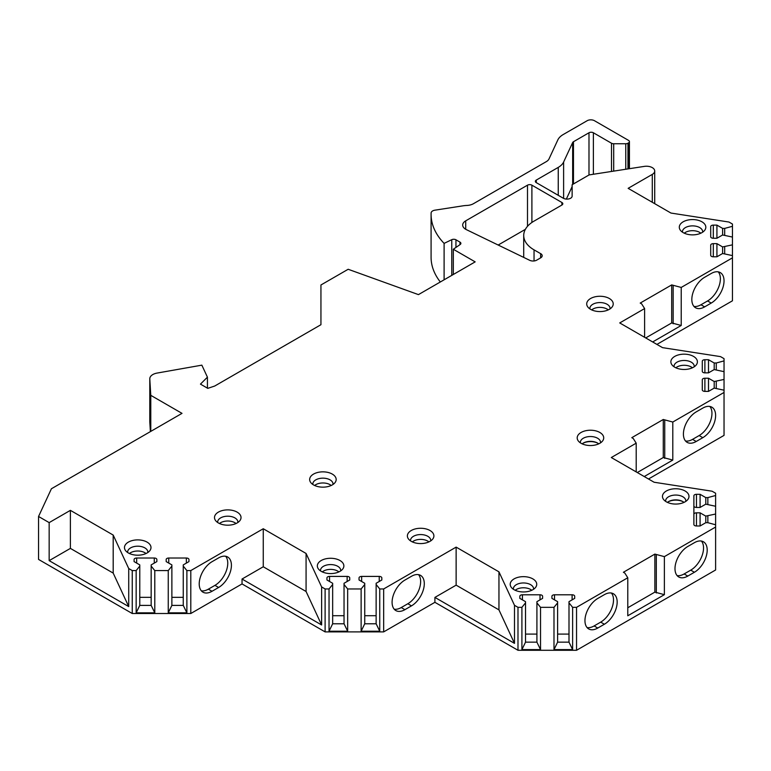 <?xml version="1.0" encoding="UTF-8"?>
<svg xmlns="http://www.w3.org/2000/svg" width="771" height="771" viewBox="0 0 771 771"><rect width="100%" height="100%" fill="white"/><g stroke="black" fill="none" stroke-linecap="round" stroke-linejoin="round"><path stroke-width="1.16" d="M517.987 607.336L517.987 650.281L576.544 650.281L576.544 607.336L572.622 607.336L568.998 602.855L568.998 601.659L574.694 598.373L574.694 596.282A2.592 1.494 0 0 0 572.111 594.788L554.513 594.788A2.592 1.494 0 0 0 551.92 596.282L551.92 598.373L557.616 601.659L557.616 602.855L553.992 607.336L540.529 607.336L536.915 602.855L536.915 601.659L542.601 598.373L542.601 596.282A2.592 1.494 0 0 0 540.018 594.788L522.42 594.788A2.592 1.494 0 0 0 519.827 596.282L519.827 598.373L525.523 601.659L525.523 602.855L521.909 607.336L517.987 607.336L514.498 605.322L498.953 571.841L456.133 547.121L383.669 588.957L379.746 588.957L376.132 584.476L376.132 583.281L381.818 579.994L381.818 577.903A2.592 1.494 0 0 0 379.236 576.409L361.638 576.409A2.592 1.494 0 0 0 359.045 577.903L359.045 579.994L364.741 583.281L364.741 584.476L361.127 588.957L347.663 588.957L344.039 584.476L344.039 583.281L349.735 579.994L349.735 577.903A2.592 1.494 0 0 0 347.143 576.409L329.545 576.409A2.592 1.494 0 0 0 326.962 577.903L326.962 579.994L332.658 583.281L332.658 584.476L329.034 588.957L325.111 588.957L321.623 586.943L306.077 553.462L263.258 528.742L190.794 570.579L186.881 570.579L183.257 566.097L183.257 564.902L188.953 561.606L188.953 559.515A2.592 1.494 0 0 0 186.36 558.021L168.762 558.021A2.592 1.494 0 0 0 166.179 559.515L166.179 561.606L171.875 564.902L171.875 566.097L168.251 570.579L154.788 570.579L151.164 566.097L151.164 564.902L156.86 561.606L156.86 559.515A2.592 1.494 0 0 0 154.277 558.021L136.679 558.021A2.592 1.494 0 0 0 134.087 559.515L134.087 561.606L139.782 564.902L139.782 566.097L136.159 570.579L132.246 570.579L128.728 568.545L113.192 535.064L70.392 510.354L70.392 548.393L49.161 560.642L128.728 606.584L113.192 573.094L70.392 548.393M517.987 650.281L434.911 602.315L383.669 631.892L325.111 631.892L242.036 583.926L190.794 613.514L132.246 613.514L38.55 559.418L38.55 516.483L49.161 522.613L70.392 510.354M38.55 516.483L51.416 488.756L182.004 413.362L150.779 395.34L149.796 378.985L149.796 421.92A10.351 5.975 0 0 1 149.786 421.718L149.786 378.783A10.351 5.975 0 0 0 149.796 378.985M625.763 169.254L625.763 143.753A3.103 1.793 0 0 0 627.96 143.233L628.51 142.905A3.103 1.793 0 0 0 629.425 141.642A3.103 1.793 0 0 0 628.51 140.37L594.48 120.719A5.175 2.988 0 0 0 587.155 120.719L563.196 134.549A20.701 11.95 0 0 0 557.838 139.908L549.01 158.942A10.351 5.975 180 0 1 546.331 161.621L473.423 203.717A10.351 5.975 180 0 1 466.85 205.452A20.701 11.95 0 0 0 462.995 205.828L434.95 210.165A5.175 2.988 0 0 0 431.114 212.979A103.516 59.762 0 0 0 431.085 214.367A103.516 59.762 0 0 0 444.106 243.385L451.758 239.685A3.103 1.793 180 0 1 455.95 239.791L459.979 242.113A3.103 1.793 180 0 1 460.885 243.385A3.103 1.793 180 0 1 460.162 244.532L453.309 249.255L475.167 261.87L418.441 294.618L348.164 269.272L320.938 284.981L320.938 324.707L214.704 386.04L207.775 388.353L200.46 384.122L207.428 377.164L201.848 365.155L157.111 373.068A10.351 5.975 0 0 0 149.786 378.783M625.763 143.753L613.697 143.753A3.103 1.793 0 0 1 611.499 143.233L593.381 132.766L593.381 174.265M558.252 195.323L558.252 167.394A20.701 11.95 0 0 0 563.611 162.035L572.67 142.529A3.103 1.793 180 0 1 573.47 141.729L588.986 132.766A3.103 1.793 180 0 1 593.381 132.766M558.252 167.394L536.269 180.086L536.269 182.621A3.103 1.793 180 0 1 535.353 181.358A3.103 1.793 180 0 1 536.269 180.086M536.269 182.621L563.302 198.234A5.175 2.988 180 0 0 568.94 198.879A5.175 2.988 180 0 0 572.13 196.113L572.13 184.722L589.102 174.921L644.286 166.391A8.279 4.78 0 0 1 654.714 171.017A8.279 4.78 0 0 1 652.285 174.4L628.143 188.336L670.963 213.056L728.99 222.048L732.45 224.043L732.45 226.308L724.682 228.399L722.62 228.399L716.924 225.113L713.3 225.113A2.592 1.494 0 0 0 710.708 226.607L710.708 236.764A2.592 1.494 0 0 0 713.3 238.258L716.924 238.258L722.62 234.972L732.45 237.063L732.45 244.841L722.62 246.932L716.924 243.636L713.3 243.636A2.592 1.494 0 0 0 710.708 245.139L710.708 255.297A2.592 1.494 0 0 0 713.3 256.791L716.924 256.791L722.62 253.505L732.45 255.596L732.45 300.796L656.911 344.406M702.294 361.204L702.294 371.362L702.294 361.204A2.592 1.494 0 0 1 704.887 359.71L708.501 359.71L714.197 362.996L716.269 362.996L724.036 360.905L724.036 358.64L720.519 356.616L662.52 347.644L619.73 322.933L644.614 308.564L641.684 303.919L640.219 303.07L671.695 284.904L681.217 287.438L732.45 257.851M702.294 371.362A2.592 1.494 0 0 0 704.887 372.856L708.501 372.856L714.197 369.569L724.036 371.661L724.036 379.438L714.197 381.52L708.501 378.233L704.887 378.233A2.592 1.494 0 0 0 702.294 379.727L702.294 389.895A2.592 1.494 0 0 0 704.887 391.389L708.501 391.389L714.197 388.102L724.036 390.184L724.036 435.384L648.498 479.003M693.881 495.801L693.881 505.959L693.881 495.801A2.592 1.494 0 0 1 696.464 494.307L700.087 494.307L705.783 497.594L707.855 497.594L715.613 495.502L715.613 493.238L712.105 491.214L654.107 482.241L611.307 457.531L636.2 443.161L633.261 438.516L631.806 437.668L663.272 419.491L672.794 422.036L724.036 392.449M693.881 514.324L693.881 505.959A2.592 1.494 0 0 0 696.464 507.453L700.087 507.453L705.783 504.167L715.613 506.258L715.613 514.026L705.783 516.117L700.087 512.831L696.464 512.831A2.592 1.494 0 0 0 693.881 514.324L693.881 524.492A2.592 1.494 0 0 0 696.464 525.986L700.087 525.986L705.783 522.69L707.855 522.69L715.613 524.781L715.613 527.046L664.38 556.633L654.858 554.098L623.392 572.265L624.847 573.113L627.777 577.758L627.777 615.788L664.38 594.663L654.858 592.128L627.777 607.76M576.544 607.336L627.777 577.758M685.101 490.992A13.261 7.652 0 0 0 668.206 490.105A13.261 7.652 0 0 0 663.619 499.531A13.261 7.652 0 0 0 666.346 501.825A13.261 7.652 0 0 0 687.828 499.531A13.261 7.652 0 0 0 685.101 490.992M599.828 432.464A13.261 7.652 0 0 0 582.934 431.577A13.261 7.652 0 0 0 578.346 441.002A13.261 7.652 0 0 0 581.074 443.296A13.261 7.652 0 0 0 602.556 441.002A13.261 7.652 0 0 0 599.828 432.464M693.514 356.404A13.261 7.652 0 0 0 676.62 355.508A13.261 7.652 0 0 0 672.033 364.943A13.261 7.652 0 0 0 674.76 367.227A13.261 7.652 0 0 0 696.242 364.943A13.261 7.652 0 0 0 693.514 356.404M609.341 298.502A13.261 7.652 0 0 0 592.446 297.616A13.261 7.652 0 0 0 587.859 307.041A13.261 7.652 0 0 0 590.586 309.335A13.261 7.652 0 0 0 612.068 307.041A13.261 7.652 0 0 0 609.341 298.502M701.938 221.807A13.261 7.652 0 0 0 685.043 220.911A13.261 7.652 0 0 0 680.456 230.346A13.261 7.652 0 0 0 683.183 232.63A13.261 7.652 0 0 0 704.665 230.346A13.261 7.652 0 0 0 701.938 221.807M532.848 578.896A13.261 7.652 0 0 0 515.953 577.999A13.261 7.652 0 0 0 511.366 587.435A13.261 7.652 0 0 0 514.103 589.719A13.261 7.652 0 0 0 535.575 587.435A13.261 7.652 0 0 0 532.848 578.896M430.006 530.506A13.261 7.652 0 0 0 413.111 529.619A13.261 7.652 0 0 0 408.534 539.045A13.261 7.652 0 0 0 411.261 541.338A13.261 7.652 0 0 0 432.743 539.045A13.261 7.652 0 0 0 430.006 530.506M339.982 560.517A13.261 7.652 0 0 0 323.088 559.621A13.261 7.652 0 0 0 318.5 569.056A13.261 7.652 0 0 0 321.228 571.34A13.261 7.652 0 0 0 342.71 569.056A13.261 7.652 0 0 0 339.982 560.517M332.291 474.088A13.261 7.652 0 0 0 315.397 473.201A13.261 7.652 0 0 0 310.809 482.627A13.261 7.652 0 0 0 313.537 484.92A13.261 7.652 0 0 0 335.019 482.627A13.261 7.652 0 0 0 332.291 474.088M237.14 512.127A13.261 7.652 0 0 0 220.246 511.231A13.261 7.652 0 0 0 215.658 520.666A13.261 7.652 0 0 0 218.386 522.95A13.261 7.652 0 0 0 239.868 520.666A13.261 7.652 0 0 0 237.14 512.127M147.107 542.129A13.261 7.652 0 0 0 130.212 541.242A13.261 7.652 0 0 0 125.625 550.667A13.261 7.652 0 0 0 128.352 552.961A13.261 7.652 0 0 0 149.834 550.667A13.261 7.652 0 0 0 147.107 542.129M523.721 257.418L523.721 235.492A35.196 20.316 0 0 1 533.725 221.296L561.905 205.028A3.103 1.793 180 0 0 562.811 203.766A3.103 1.793 180 0 0 561.905 202.494L531.894 185.165L531.894 222.472M540.673 253.63A5.175 2.988 180 0 1 542.196 255.741A5.175 2.988 180 0 1 540.673 257.851L536.712 260.145A5.175 2.988 0 0 1 529.725 260.319L466.388 229.642A10.351 5.975 0 0 1 462.687 225.065A10.351 5.975 0 0 1 465.723 220.834L527.499 185.165A3.103 1.793 180 0 1 531.894 185.165M523.721 235.492A35.196 20.316 0 0 0 534.043 249.862L540.635 253.649L540.635 257.88M685.776 501.401A10.09 5.831 180 0 0 685.814 500.89A10.09 5.831 180 0 0 682.855 496.765A10.09 5.831 0 0 0 671.859 495.502A10.09 5.831 0 0 0 665.633 500.89A10.09 5.831 0 0 0 665.672 501.401M684.012 502.384A10.09 5.831 0 0 0 682.855 501.584A10.09 5.831 0 0 0 667.435 502.384M600.503 442.872A10.09 5.831 180 0 0 600.542 442.361A10.09 5.831 180 0 0 597.583 438.236A10.09 5.831 0 0 0 586.586 436.974A10.09 5.831 0 0 0 580.361 442.361A10.09 5.831 0 0 0 580.399 442.872M598.739 443.855A10.09 5.831 0 0 0 597.583 443.055A10.09 5.831 0 0 0 582.163 443.855M694.199 366.803A10.09 5.831 180 0 0 694.237 366.292A10.09 5.831 180 0 0 691.279 362.177A10.09 5.831 0 0 0 680.282 360.905A10.09 5.831 0 0 0 674.047 366.292A10.09 5.831 0 0 0 674.085 366.803M675.849 367.786A10.09 5.831 0 0 1 691.279 366.986A10.09 5.831 180 0 1 692.435 367.786M610.015 308.911A10.09 5.831 180 0 0 610.054 308.4A10.09 5.831 180 0 0 607.105 304.275A10.09 5.831 0 0 0 596.099 303.013A10.09 5.831 0 0 0 589.873 308.4A10.09 5.831 0 0 0 589.911 308.911M591.675 309.894A10.09 5.831 0 0 1 607.105 309.094A10.09 5.831 180 0 1 608.252 309.894M702.612 232.206A10.09 5.831 180 0 0 702.651 231.695A10.09 5.831 180 0 0 699.692 227.58A10.09 5.831 0 0 0 688.696 226.317A10.09 5.831 0 0 0 682.47 231.695A10.09 5.831 0 0 0 682.508 232.206M684.263 233.189A10.09 5.831 0 0 1 699.692 232.399A10.09 5.831 180 0 1 700.849 233.189M533.532 589.304A10.09 5.831 180 0 0 533.571 588.793A10.09 5.831 180 0 0 530.612 584.669A10.09 5.831 0 0 0 519.615 583.406A10.09 5.831 0 0 0 513.38 588.793A10.09 5.831 0 0 0 513.419 589.304M515.182 590.287A10.09 5.831 0 0 1 530.612 589.487A10.09 5.831 180 0 1 531.768 590.287M430.69 540.914A10.09 5.831 180 0 0 430.729 540.404A10.09 5.831 180 0 0 427.77 536.279A10.09 5.831 0 0 0 416.774 535.016A10.09 5.831 0 0 0 410.538 540.404A10.09 5.831 0 0 0 410.577 540.914M412.34 541.897A10.09 5.831 0 0 1 427.77 541.097A10.09 5.831 180 0 1 428.927 541.897M340.657 570.916A10.09 5.831 180 0 0 340.695 570.405A10.09 5.831 180 0 0 337.737 566.29A10.09 5.831 0 0 0 326.74 565.027A10.09 5.831 0 0 0 320.514 570.405A10.09 5.831 0 0 0 320.553 570.916M322.307 571.899A10.09 5.831 0 0 1 337.737 571.099A10.09 5.831 180 0 1 338.893 571.899M332.976 484.496A10.09 5.831 180 0 0 333.014 483.986A10.09 5.831 180 0 0 330.055 479.861A10.09 5.831 0 0 0 319.059 478.598A10.09 5.831 0 0 0 312.824 483.986A10.09 5.831 0 0 0 312.862 484.496M314.626 485.479A10.09 5.831 0 0 1 330.055 484.68A10.09 5.831 180 0 1 331.212 485.479M237.815 522.536A10.09 5.831 180 0 0 237.853 522.015A10.09 5.831 180 0 0 234.895 517.9A10.09 5.831 0 0 0 223.898 516.637A10.09 5.831 0 0 0 217.673 522.015A10.09 5.831 0 0 0 217.711 522.536M219.475 523.519A10.09 5.831 0 0 1 234.895 522.719A10.09 5.831 180 0 1 236.051 523.519M147.781 552.537A10.09 5.831 180 0 0 147.82 552.026A10.09 5.831 180 0 0 144.871 547.902A10.09 5.831 0 0 0 133.865 546.639A10.09 5.831 0 0 0 127.639 552.026A10.09 5.831 0 0 0 127.678 552.537M129.441 553.52A10.09 5.831 0 0 1 144.871 552.72A10.09 5.831 180 0 1 146.018 553.52M150.384 431.615L149.796 421.92M576.544 650.281L715.613 569.981L715.613 527.046M572.13 186.611L566.348 199.082M431.085 214.367L431.085 257.302A103.516 59.762 0 0 0 440.328 281.984M498.172 245.033L525.379 229.334M444.106 243.385L444.106 279.796M453.309 249.255L453.309 274.486M207.428 377.164L207.428 388.15M150.779 431.384L150.779 395.34M128.728 568.545L128.728 606.584M132.246 613.514L132.246 570.579M49.161 522.613L49.161 560.642M113.192 535.064L113.192 573.094M154.788 570.579L154.788 612.829L136.159 612.829L136.159 570.579M168.251 570.579L168.251 612.829L186.881 612.829L183.257 605.399L171.875 605.399L168.251 612.829M186.881 570.579L186.881 612.829M190.794 570.579L190.794 613.514M154.788 612.829L151.164 605.399L139.782 605.399L136.159 612.829M151.164 597.323L139.782 597.323M139.782 566.097L139.782 605.399M134.087 559.515L134.087 561.606M156.86 559.515L156.86 561.606M151.164 566.097L151.164 605.399M171.875 566.097L171.875 605.399M183.257 597.323L171.875 597.323M166.179 559.515L166.179 561.606M188.953 559.515L188.953 561.606M183.257 566.097L183.257 605.399M263.258 528.742L263.258 566.772L242.036 579.031L242.036 583.926M218.617 587.483A18.119 10.457 120 0 0 230.442 571.513A18.119 10.457 120 0 0 227.667 556.999A18.119 10.457 120 0 0 218.617 557.896L212.025 561.702A18.119 10.457 120 0 0 200.19 577.662A18.119 10.457 120 0 0 202.966 592.176A18.119 10.457 120 0 0 212.025 591.28L218.617 587.483L214.955 585.362A18.119 10.457 120 0 0 226.231 571.08A18.119 10.457 120 0 0 225.652 556.267M306.077 553.462L306.077 591.492L263.258 566.772M321.623 586.943L321.623 624.973L306.077 591.492M242.036 579.031L321.623 624.973M325.111 588.957L325.111 631.892M347.663 588.957L347.663 631.218L329.034 631.218L329.034 588.957M361.127 588.957L361.127 631.218L379.746 631.218L376.132 623.778L364.741 623.778L361.127 631.218M379.746 588.957L379.746 631.218M383.669 588.957L383.669 631.892M347.663 631.218L344.039 623.778L332.658 623.778L329.034 631.218M344.039 615.711L332.658 615.711M332.658 584.476L332.658 623.778M326.962 577.903L326.962 579.994M349.735 577.903L349.735 579.994M344.039 584.476L344.039 623.778M364.741 584.476L364.741 623.778M376.132 615.711L364.741 615.711M359.045 577.903L359.045 579.994M381.818 577.903L381.818 579.994M376.132 584.476L376.132 623.778M456.133 547.121L456.133 585.15L434.911 597.409L434.911 602.315M411.483 605.861A18.119 10.457 120 0 0 423.318 589.902A18.119 10.457 120 0 0 420.542 575.378A18.119 10.457 120 0 0 411.483 576.284L404.9 580.081A18.119 10.457 120 0 0 393.065 596.05A18.119 10.457 120 0 0 395.841 610.565A18.119 10.457 120 0 0 404.9 609.668L411.483 605.861L407.82 603.751A18.119 10.457 120 0 0 419.096 589.468A18.119 10.457 120 0 0 418.528 574.646M498.953 571.841L498.953 609.88L456.133 585.15M514.498 605.322L514.498 643.361L498.953 609.88M434.911 597.409L514.498 643.361M540.529 607.336L540.529 649.596L521.909 649.596L521.909 607.336M553.992 607.336L553.992 649.596L572.622 649.596L568.998 642.156L557.616 642.156L553.992 649.596M572.622 607.336L572.622 649.596M540.529 649.596L536.915 642.156L525.523 642.156L521.909 649.596M536.915 634.09L525.523 634.09M525.523 602.855L525.523 642.156M519.827 596.282L519.827 598.373M542.601 596.282L542.601 598.373M536.915 602.855L536.915 642.156M557.616 602.855L557.616 642.156M568.998 634.09L557.616 634.09M551.92 596.282L551.92 598.373M574.694 596.282L574.694 598.373M568.998 602.855L568.998 642.156M664.38 556.633L664.38 594.663M694.392 572.265A18.119 10.457 120 0 0 706.226 556.305A18.119 10.457 120 0 0 703.441 541.791A18.119 10.457 120 0 0 694.392 542.688L687.799 546.485A18.119 10.457 120 0 0 675.965 562.454A18.119 10.457 120 0 0 678.74 576.968A18.119 10.457 120 0 0 687.799 576.072L694.392 572.265L690.729 570.154A18.119 10.457 120 0 0 702.005 555.872A18.119 10.457 120 0 0 701.427 541.049M604.358 624.25A18.119 10.457 120 0 0 616.193 608.28A18.119 10.457 120 0 0 613.417 593.766A18.119 10.457 120 0 0 604.358 594.663L597.766 598.469A18.119 10.457 120 0 0 585.931 614.429A18.119 10.457 120 0 0 588.716 628.943A18.119 10.457 120 0 0 597.766 628.047L604.358 624.25L600.696 622.13A18.119 10.457 120 0 0 611.972 607.847A18.119 10.457 120 0 0 611.393 593.034M677.102 575.59A18.119 10.457 120 0 0 684.137 573.952L690.729 570.154M587.068 627.565A18.119 10.457 120 0 0 594.113 625.936L600.696 622.13M654.858 554.098L654.858 592.128M656.314 554.937L656.314 592.966M715.613 514.026L715.613 524.781M715.613 495.502L715.613 506.258M700.087 512.831L700.087 525.986M705.783 516.117L705.783 522.69M707.855 516.117L707.855 522.69M700.087 494.307L700.087 507.453M705.783 497.594L705.783 504.167M707.855 497.594L707.855 504.167M672.794 422.036L672.794 460.065L644.248 476.545M636.2 443.161L636.2 471.9M702.805 437.668A18.119 10.457 120 0 0 714.64 421.708A18.119 10.457 120 0 0 711.864 407.194A18.119 10.457 120 0 0 702.805 408.09L696.223 411.887A18.119 10.457 120 0 0 684.388 427.857A18.119 10.457 120 0 0 687.163 442.371A18.119 10.457 120 0 0 696.223 441.475L702.805 437.668L699.143 435.557A18.119 10.457 120 0 0 710.419 421.274A18.119 10.457 120 0 0 709.85 406.462M685.515 440.993A18.119 10.457 120 0 0 692.56 439.364L699.143 435.557M672.794 460.065L663.272 457.531L637.289 472.527M663.272 419.491L663.272 457.531M664.737 420.34L664.737 458.379M724.036 379.438L724.036 390.184M724.036 360.905L724.036 371.661M702.294 379.727L702.294 389.895M708.501 378.233L708.501 391.389M714.197 381.52L714.197 388.102M716.269 381.52L716.269 388.102M708.501 359.71L708.501 372.856M714.197 362.996L714.197 369.569M716.269 362.996L716.269 369.569M681.217 287.438L681.217 325.468L652.671 341.948M644.614 308.564L644.614 337.303M711.219 303.07A18.119 10.457 120 0 0 723.053 287.111A18.119 10.457 120 0 0 720.278 272.597A18.119 10.457 120 0 0 711.219 273.493L704.636 277.29A18.119 10.457 120 0 0 692.801 293.259A18.119 10.457 120 0 0 695.577 307.774A18.119 10.457 120 0 0 704.636 306.877L711.219 303.07L707.566 300.96A18.119 10.457 120 0 0 718.842 286.677A18.119 10.457 120 0 0 718.264 271.864M693.939 306.395A18.119 10.457 120 0 0 700.974 304.767L707.566 300.96M681.217 325.468L671.695 322.933L645.712 337.939M671.695 284.904L671.695 322.933M673.16 285.742L673.16 323.781M732.45 244.841L732.45 255.596M732.45 226.308L732.45 237.063M710.708 245.139L710.708 255.297M716.924 243.636L716.924 256.791M722.62 246.932L722.62 253.505M724.682 246.932L724.682 253.505M710.708 226.607L710.708 236.764M716.924 225.113L716.924 238.258M722.62 228.399L722.62 234.972M724.682 228.399L724.682 234.972M394.193 609.186A18.119 10.457 120 0 0 401.238 607.548L407.82 603.751M201.327 590.798A18.119 10.457 120 0 0 208.363 589.169L214.955 585.362M683.212 501.796A11.131 6.428 0 0 0 668.235 501.796M597.93 443.267A11.131 6.428 0 0 0 582.963 443.267M561.905 202.494L561.905 205.028M534.043 249.862L534.043 260.964M451.758 239.685L451.758 275.382M455.95 239.791L455.95 247.433M459.979 242.113L459.979 244.658M136.679 558.021L136.679 563.1M154.277 558.021L154.277 563.1M168.762 558.021L168.762 563.1M186.36 558.021L186.36 563.1M329.545 576.409L329.545 581.488M347.143 576.409L347.143 581.488M361.638 576.409L361.638 581.488M379.236 576.409L379.236 581.488M522.42 594.788L522.42 599.867M540.018 594.788L540.018 599.867M554.513 594.788L554.513 599.867M572.111 594.788L572.111 599.867M687.799 576.072L684.137 573.952M597.766 628.047L594.113 625.936M696.464 512.831L696.464 525.986M696.464 494.307L696.464 507.453M696.223 441.475L692.56 439.364M704.887 378.233L704.887 391.389M704.887 359.71L704.887 372.856M704.636 306.877L700.974 304.767M713.3 243.636L713.3 256.791M713.3 225.113L713.3 238.258M652.285 202.281L652.285 174.4M563.611 198.398L563.611 162.035M572.67 142.529L572.67 184.414M573.47 141.729L573.47 183.951M588.986 132.766L588.986 174.988M611.499 171.461L611.499 143.233M613.697 171.123L613.697 143.753M627.96 168.916L627.96 143.233M628.51 142.905L628.51 168.83M404.9 609.668L401.238 607.548M212.025 591.28L208.363 589.169M527.499 185.165L527.499 226.327M465.723 220.834L465.723 229.286M654.714 203.679L654.714 171.017M629.425 141.642L629.425 168.685"/></g></svg>

